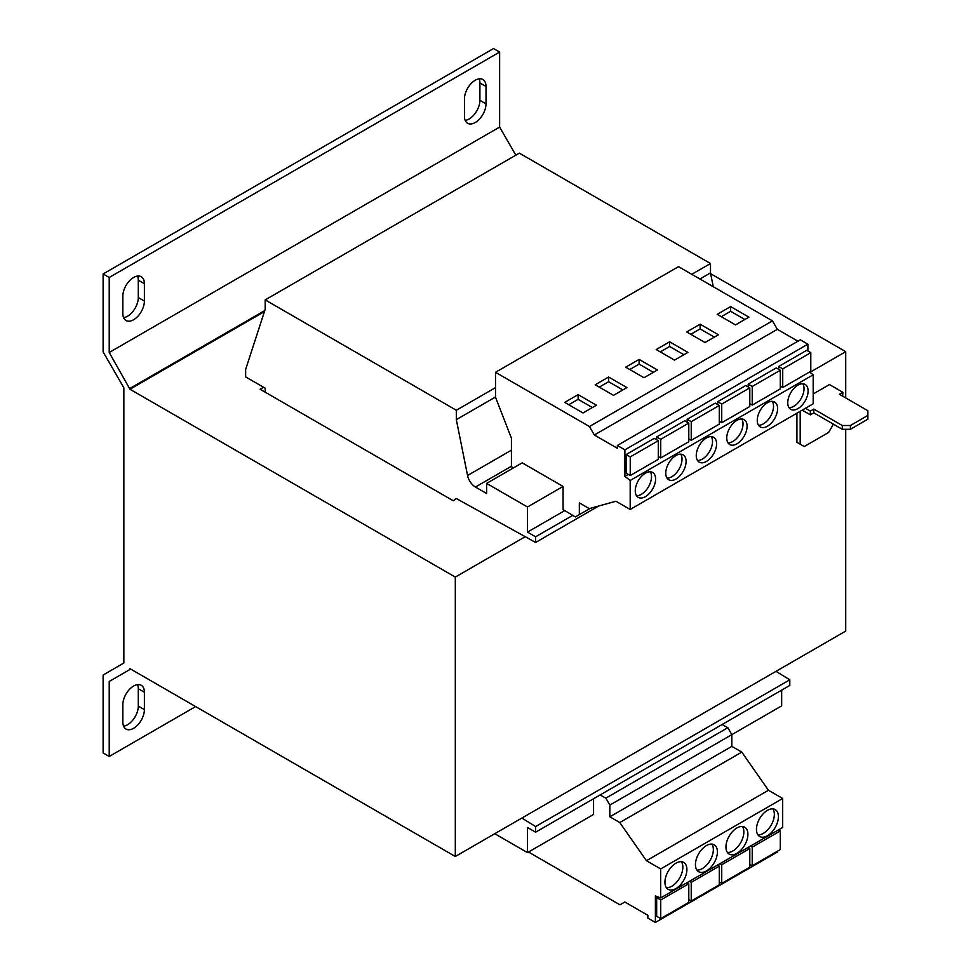 <?xml version="1.0" encoding="UTF-8"?>
<svg xmlns="http://www.w3.org/2000/svg" width="971" height="971" viewBox="0 0 971 971"><rect width="100%" height="100%" fill="white"/><g stroke="black" fill="none" stroke-linecap="round" stroke-linejoin="round"><path stroke-width="1.46" d="M133.622 728.286A15.245 8.8 120 0 0 144.388 709.619L144.388 692.25A15.245 8.8 120 0 0 141.232 685.271A15.245 8.8 120 0 0 129.495 689.361A15.245 8.8 120 0 0 122.844 704.691L122.844 722.072A15.245 8.8 120 0 0 125.999 729.051A15.245 8.8 120 0 0 133.622 728.286M123.584 726.187A15.245 8.8 120 0 0 127.517 724.767A15.245 8.8 120 0 0 138.295 706.099L138.295 688.73A15.245 8.8 120 0 0 137.554 684.616M133.622 319.738A15.245 8.8 120 0 0 144.388 301.071L144.388 283.702A15.245 8.8 120 0 0 141.232 276.723A15.245 8.8 120 0 0 129.495 280.801A15.245 8.8 120 0 0 122.844 296.143L122.844 313.524A15.245 8.8 120 0 0 125.999 320.491A15.245 8.8 120 0 0 133.622 319.738M123.584 317.626A15.245 8.8 120 0 0 127.517 316.218A15.245 8.8 120 0 0 138.295 297.551L138.295 280.182A15.245 8.8 120 0 0 137.554 276.067M475.232 122.516A15.245 8.8 120 0 0 486.01 103.848L486.01 86.468A15.245 8.8 120 0 0 482.854 79.488A15.245 8.8 120 0 0 471.105 83.579A15.245 8.8 120 0 0 464.454 98.908L464.454 116.289A15.245 8.8 120 0 0 467.609 123.268A15.245 8.8 120 0 0 475.232 122.516M465.194 120.404A15.245 8.8 120 0 0 469.127 118.984A15.245 8.8 120 0 0 479.905 100.329L479.905 82.948A15.245 8.8 120 0 0 479.164 78.833M675.925 479.055A14.383 8.302 120 0 0 685.32 466.383A14.383 8.302 120 0 0 683.111 454.853A14.383 8.302 120 0 0 675.925 455.569A14.383 8.302 120 0 0 666.531 468.24A14.383 8.302 120 0 0 668.74 479.759A14.383 8.302 120 0 0 675.925 479.055M666.992 478.084A14.383 8.302 120 0 0 671.859 476.7A14.383 8.302 120 0 0 680.792 454.197M706.427 461.443A14.383 8.302 120 0 0 715.821 448.772A14.383 8.302 120 0 0 713.612 437.253A14.383 8.302 120 0 0 706.427 437.957A14.383 8.302 120 0 0 697.032 450.629A14.383 8.302 120 0 0 699.241 462.147A14.383 8.302 120 0 0 706.427 461.443M697.494 460.472A14.383 8.302 120 0 0 702.361 459.089A14.383 8.302 120 0 0 711.294 436.586M645.424 496.654A14.383 8.302 120 0 0 654.818 483.983A14.383 8.302 120 0 0 652.609 472.464A14.383 8.302 120 0 0 645.424 473.18A14.383 8.302 120 0 0 636.029 485.852A14.383 8.302 120 0 0 638.238 497.37A14.383 8.302 120 0 0 645.424 496.654M636.503 495.683A14.383 8.302 120 0 0 641.358 494.312A14.383 8.302 120 0 0 650.291 471.797M736.928 443.832A14.383 8.302 120 0 0 746.323 431.16A14.383 8.302 120 0 0 744.114 419.642A14.383 8.302 120 0 0 736.928 420.346A14.383 8.302 120 0 0 727.534 433.017A14.383 8.302 120 0 0 729.743 444.536A14.383 8.302 120 0 0 736.928 443.832M727.995 442.861A14.383 8.302 120 0 0 732.862 441.477A14.383 8.302 120 0 0 741.795 418.974M767.43 426.22A14.383 8.302 120 0 0 776.824 413.549A14.383 8.302 120 0 0 774.615 402.03A14.383 8.302 120 0 0 767.43 402.734A14.383 8.302 120 0 0 758.035 415.406A14.383 8.302 120 0 0 760.244 426.937A14.383 8.302 120 0 0 767.43 426.22M758.497 425.249A14.383 8.302 120 0 0 763.364 423.878A14.383 8.302 120 0 0 772.297 401.363M797.931 408.609A14.383 8.302 120 0 0 807.326 395.937A14.383 8.302 120 0 0 805.117 384.419A14.383 8.302 120 0 0 797.931 385.135A14.383 8.302 120 0 0 788.537 397.807A14.383 8.302 120 0 0 790.746 409.325A14.383 8.302 120 0 0 797.931 408.609M788.998 407.638A14.383 8.302 120 0 0 793.865 406.266A14.383 8.302 120 0 0 802.799 383.751M706.427 845.571A15.524 8.97 120 0 0 696.28 859.25A15.524 8.97 120 0 0 698.659 871.703A15.524 8.97 120 0 0 706.427 870.926A15.524 8.97 120 0 0 716.574 857.247A15.524 8.97 120 0 0 714.195 844.806A15.524 8.97 120 0 0 706.427 845.571M696.899 870.052A15.524 8.97 120 0 0 702.361 868.584A15.524 8.97 120 0 0 711.889 844.102M675.925 863.183A15.524 8.97 120 0 0 665.778 876.862A15.524 8.97 120 0 0 668.157 889.315A15.524 8.97 120 0 0 675.925 888.538A15.524 8.97 120 0 0 686.072 874.859A15.524 8.97 120 0 0 683.693 862.418A15.524 8.97 120 0 0 675.925 863.183M666.397 887.664A15.524 8.97 120 0 0 671.859 886.195A15.524 8.97 120 0 0 681.387 861.702M767.43 810.348A15.524 8.97 120 0 0 757.283 824.039A15.524 8.97 120 0 0 759.662 836.48A15.524 8.97 120 0 0 767.43 835.715A15.524 8.97 120 0 0 777.577 822.024A15.524 8.97 120 0 0 775.198 809.583A15.524 8.97 120 0 0 767.43 810.348M757.902 834.842A15.524 8.97 120 0 0 763.364 833.361A15.524 8.97 120 0 0 772.892 808.879M736.928 827.96A15.524 8.97 120 0 0 726.781 841.651A15.524 8.97 120 0 0 729.16 854.092A15.524 8.97 120 0 0 736.928 853.315A15.524 8.97 120 0 0 747.075 839.636A15.524 8.97 120 0 0 744.696 827.195A15.524 8.97 120 0 0 736.928 827.96M727.4 852.441A15.524 8.97 120 0 0 732.862 850.972A15.524 8.97 120 0 0 742.39 826.491M639.124 359.416L657.428 369.987L644.004 377.731L625.7 367.172L639.124 359.416L639.124 364.113L653.362 372.33M263.554 387.247L260.094 389.237L453.263 500.769L456.321 498.536L535.616 542.449L535.616 536.805L527.484 532.108L527.484 506.996L563.071 486.447L563.071 509.593L575.342 516.924L579.335 514.618L579.335 502.881L589.288 508.622L615.942 501.242L630.179 509.459L630.179 480.475L624.887 476.348L624.887 449.84L617.35 445.483L617.35 448.274L594.337 434.996L589.446 426.536L495.501 372.306L678.511 266.649L772.455 320.879L777.334 329.339L797.931 341.222M589.446 426.536L772.455 320.879M596.425 405.21L583.001 412.954L564.697 402.382L578.121 394.639L596.425 405.21M613.502 395.343L595.199 384.783L608.623 377.027L626.926 387.599L613.502 395.343M777.395 851.251L777.395 852.016L655.389 922.45L647.851 918.093L647.851 915.301L624.826 902.01L619.947 904.826L528.503 852.028M722.121 724.512L727.849 727.704L731.843 734.634L781.667 705.868L781.667 690.138M494.749 833.713L527.484 852.611L593.572 814.463L593.572 798.732M527.484 852.611L527.484 827.486L535.616 832.183L789.799 685.441L789.799 679.809L776.011 671.337M535.616 832.183L535.616 826.552L789.799 679.809M535.616 826.552L521.828 818.08M535.616 542.449L598.743 506M535.616 536.805L572.744 515.383M527.484 532.108L564.746 510.6M563.071 486.447L522.204 462.851L486.617 483.388L486.617 493.486L475.426 487.029A11.506 6.639 60 0 1 467.561 475.487L456.321 419.642L495.501 397.018M527.484 506.996L486.617 483.388M513.453 467.901L511.426 466.723L511.426 438.212L495.501 397.188L495.501 372.306M713.272 286.712L710.493 272.9L710.493 263.505L519.351 153.151L265.18 299.893L265.18 309.288L245.651 369.405L245.651 376.918L265.18 388.182L265.18 392.175M699.921 279.005L710.493 272.9M456.321 419.642L456.321 410.248L495.501 387.623M691.789 274.308L710.493 263.505M456.321 410.248L265.18 299.893M845.717 397.928L845.717 351.672L710.651 273.701M264.428 311.606L129.956 389.237L455.302 577.077L455.302 856.495L129.956 668.655L129.956 669.48L109.213 681.46L109.213 756.47L103.12 752.95L103.12 675.015L123.851 663.035L123.851 387.805L103.12 351.89L103.12 273.956L109.213 277.475L109.213 352.485L129.956 389.237M845.717 429.279L845.717 631.089L455.302 856.495M845.717 351.672L809.972 372.318M525.117 536.769L455.302 577.077M800.99 444.657L796.924 442.303L804.243 446.539L828.639 432.447L832.705 425.407L832.705 423.757M796.924 413.185L796.924 442.303M813.188 393.947L829.452 384.552L842.877 392.296L839.417 394.287L867.88 410.733L867.88 415.418L850.402 425.516L850.402 429.279L867.88 419.181L867.88 415.418M850.402 429.279L842.27 429.279L813.795 412.845L810.336 414.835L802.204 410.138M842.67 396.168L842.877 392.296M805.457 408.257L810.336 411.085L813.795 409.082L842.27 425.516L850.402 425.516M800.177 411.303L800.177 444.184M810.336 411.085L810.336 414.835M813.795 412.845L813.795 409.082M842.27 429.279L842.27 425.516M109.213 681.46L129.956 669.48M264.755 310.586L129.956 388.412M195.632 706.572L109.213 756.47M103.12 273.956L493.535 48.55L499.628 52.07L499.628 127.08L515.844 155.178M499.628 52.07L109.213 277.475M499.628 127.08L109.213 352.485M807.896 350.98L807.896 344.171L800.359 339.826L617.35 445.483M630.179 509.459L813.188 403.802L813.188 374.818L809.571 372.002M688.791 423.089L688.791 441.732L660.729 457.936L660.729 439.293L688.791 423.089L684.725 420.746L656.663 436.938L656.663 439.766M624.887 449.84L807.896 344.171M624.887 476.348L628.249 474.406M658.289 440.7L654.223 438.358L626.161 454.549L626.161 473.193L630.228 475.547L630.228 456.904L658.289 440.7L658.289 459.344L630.228 475.547M719.293 405.477L719.293 424.121L691.231 440.324L691.231 421.681L719.293 405.477L715.226 403.135L687.165 419.338L687.165 422.154M630.179 480.475L813.188 374.818M594.337 434.996L777.334 329.339M579.335 514.618L590.137 508.391M780.296 370.267L780.296 388.91L752.234 405.101L752.234 386.458L780.296 370.267L776.23 367.912L748.168 384.115L748.168 386.931M749.794 387.866L749.794 406.509L721.732 422.713L721.732 404.07L749.794 387.866L745.728 385.523L717.666 401.727L717.666 404.543M674.505 360.12L687.929 352.376L669.626 341.804L656.202 349.56L674.505 360.12M705.007 342.52L718.431 334.764L700.127 324.205L686.703 331.948L705.007 342.52M810.797 352.655L810.797 371.298L782.735 387.502L782.735 368.859L810.797 352.655L806.731 350.3L778.669 366.504L778.669 369.32M717.205 314.337L735.508 324.909L748.932 317.153L730.629 306.593L717.205 314.337M778.669 366.504L782.735 368.859M780.296 386.082L782.735 387.502M748.168 384.115L752.234 386.458M749.794 403.693L752.234 405.101M717.666 401.727L721.732 404.07M719.293 421.305L721.732 422.713M626.161 454.549L630.228 456.904M656.663 436.938L660.729 439.293M658.289 456.528L660.729 457.936M687.165 419.338L691.231 421.681M688.791 438.916L691.231 440.324M600.114 794.958L605.843 798.15L609.837 805.068L609.837 816.805L619.789 822.546L646.443 860.719L660.681 868.936L660.681 897.908L655.389 895.93L655.389 922.45M727.849 727.704L605.843 798.15M609.837 805.068L731.843 734.634L731.843 746.371L741.795 752.112L768.449 790.273L782.687 798.49L782.687 827.474L660.681 897.908M657.937 896.888L656.663 897.617L656.663 916.26L660.729 918.615L660.729 899.971L688.791 883.768L688.791 902.411L660.729 918.615M731.843 746.371L609.837 816.805M741.795 752.112L619.789 822.546M768.449 790.273L646.443 860.719M782.687 798.49L660.681 868.936M721.732 883.392L721.732 864.748L749.794 848.545L749.794 867.188L721.732 883.392L719.293 881.984M719.924 863.705L721.732 864.748M749.794 848.545L747.986 847.501M656.663 897.617L660.729 899.971M688.791 883.768L686.983 882.724M691.231 901.003L691.231 882.36L719.293 866.156L719.293 884.799L691.231 901.003L688.791 899.595M689.422 881.316L691.231 882.36M719.293 866.156L717.484 865.112M752.234 865.78L752.234 847.137L780.296 830.933L780.296 849.576L752.234 865.78L749.794 864.372M750.425 846.093L752.234 847.137M780.296 830.933L778.487 829.889M744.854 319.508L730.629 311.29L721.271 316.692M730.629 311.29L730.629 306.593M714.353 337.119L700.127 328.902L690.769 334.291M700.127 328.902L700.127 324.205M683.863 354.718L669.626 346.501L660.268 351.903M669.626 346.501L669.626 341.804M568.763 404.737L578.121 399.336L578.121 394.639M578.121 399.336L592.359 407.553M629.766 369.514L639.124 364.113M599.265 387.126L608.623 381.724L622.86 389.941M608.623 381.724L608.623 377.027M138.295 706.099L144.388 709.619M138.295 297.551L144.388 301.071M479.905 100.329L486.01 103.848M475.426 487.029L511.426 466.25M467.561 475.487L511.426 450.168M479.905 82.948L486.01 86.468M138.295 280.182L144.388 283.702M138.295 688.73L144.388 692.25"/></g></svg>
